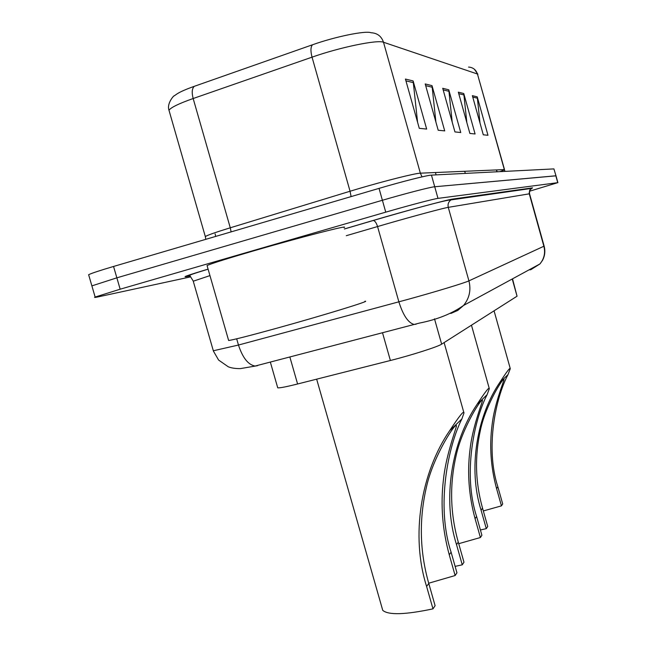 <?xml version="1.0" encoding="UTF-8"?>
<svg xmlns="http://www.w3.org/2000/svg" width="646" height="646" viewBox="0 0 646 646"><rect width="100%" height="100%" fill="white"/><g stroke="black" fill="none" stroke-linecap="round" stroke-linejoin="round"><path stroke-width="0.97" d="M512.52 278.838L517.05 296.207L441.646 344.156C438.093 346.692 411.365 355.235 390.386 360.5L297.596 383.99C286.348 386.801 279.726 388.084 277.732 387.826L277.578 387.301M190.723 276.851L98.281 296.845C94.865 297.58 93.815 297.644 95.14 297.047L120.164 289.198L385.751 212.154C408.91 205.42 434.112 198.79 437.988 198.379L557.74 182.673L529.567 191.208M88.801 275.293L88.631 274.712C91.441 273.29 99.75 270.545 113.551 266.459L379.032 188.382C402.175 181.55 427.466 175.171 431.447 175.114L553.913 168.905L555.996 175.825L434.718 186.751L555.826 175.793L557.74 182.673M379.032 188.382L382.392 200.268C405.543 193.493 430.793 186.985 434.718 186.751C430.793 186.985 405.543 193.493 382.392 200.268L116.861 277.828L382.392 200.268L385.751 212.154M92.023 286.356L91.885 285.879L116.861 277.828L91.885 285.879L95.14 297.047M280.332 359.451L273.226 361.316M405.43 79.046L419.286 128.328L426.659 129.071L413.133 80.96L405.43 79.046M417.582 122.264L413.133 80.96M425.205 83.948L438.198 130.242L444.714 130.896L432.012 85.643L425.205 83.948M435.913 122.102L432.012 85.643M472.355 95.648L483.297 134.804L487.972 135.272L477.241 96.86L472.355 95.648M480.002 123.006L477.241 96.86M458.337 92.168L469.884 133.447L475.085 133.972L463.763 93.517L458.337 92.168M466.84 122.554L463.763 93.517M442.72 88.292L454.945 131.929L460.743 132.519L448.776 89.802L442.72 88.292M452.224 122.231L448.776 89.802M205.46 237.074L168.986 110.264C166.402 102.916 174.969 94.421 174.097 95.955L177.02 93.896C180.452 91.708 186.218 89.18 194.325 86.314L312.591 44.744C335.048 36.725 365.16 30.556 370.844 32.68L371.434 32.768C377.458 33.188 381.479 36.346 383.506 42.248C377.579 39.535 340.079 47.255 312.042 57.163L193.162 98.523C178.837 103.594 170.778 107.511 168.986 110.264L169.43 111.806M553.913 168.905L555.988 175.793M501.441 505.866L496.564 488.562C490.798 467.3 489.305 446.071 492.082 424.858C494.368 404.654 503.008 383.611 504.009 379.614C504.066 376.053 486.034 404.073 480.576 429.461C474.592 455.979 475.254 482.215 482.546 508.168L481.084 510.211C467.785 468.423 477.055 415.927 499.665 382.634C506.666 371.757 510.211 367.106 510.283 368.672L507.998 374.623C495.732 397.54 485.098 447.767 497.848 486.761L502.701 503.977L501.441 505.866L483.329 510.946M482.546 508.168L487.722 526.506L486.293 528.654L480.414 529.978M481.084 510.211L486.293 528.654M480.406 537.52L475.068 518.641C468.834 495.684 467.139 472.775 469.973 449.907C472.307 428.104 481.27 405.478 482.457 400.633C482.812 395.95 462.463 426.917 456.238 455.083C449.479 484.427 450.165 513.441 458.28 542.131L456.52 544.594C441.904 498.736 451.845 441.291 477.095 404.323C485.243 391.791 489.313 386.574 489.321 388.69L487.092 394.714C474.245 419.238 462.649 474.002 476.603 516.493L481.9 535.259L480.406 537.52L458.725 543.69M458.28 542.131L463.973 562.23L462.253 564.822L455.123 566.38M456.52 544.594L462.253 564.822M455.131 575.538L449.245 554.777C442.453 529.865 440.499 505.019 443.374 480.228C445.716 456.577 454.97 432.142 456.415 426.142C457.255 419.795 433.95 454.38 426.683 486.018C418.923 518.883 419.625 551.353 428.774 583.427L426.61 586.455C410.388 535.655 421.079 472.242 449.656 430.696C459.338 415.943 464.111 410.04 463.973 412.98L461.874 418.955C448.445 445.296 435.695 505.503 451.102 552.185L456.948 572.808L455.131 575.538L428.71 583.217M428.774 583.427L435.097 605.673L432.982 608.863C405.236 614.734 388.496 615.242 382.755 610.365L316.653 379.162M381.947 607.539L382.755 610.365M426.61 586.455L432.982 608.863M228.506 340.038L228.644 340.507C233.771 339.739 249.647 335.694 276.262 328.37C322.685 315.563 372.443 300.277 364.917 301.262M207.205 266.063L207.051 265.53C211.807 263.423 227.465 258.497 254.023 250.753C300.358 237.268 350.883 224.323 343.987 227.554M512.238 278.991L517.05 296.207M289.852 356.963L297.596 383.99M382.497 332.714L390.386 360.5M434.492 318.825L441.646 344.156M529.082 269.842L530.713 269.753L539.935 263.939L463.57 305.437L457.804 310.411L450.851 313.463M213.325 350.77L238.471 345.037L407.65 299.453C435.315 291.855 464.934 282.843 468.923 280.865L544.142 246.118L529.55 193.784L448.267 207.35C443.891 207.988 413.933 216.03 386.316 224L346.296 235.693M344.383 228.95L373.033 220.504C405.745 210.838 447.686 199.582 452.798 199.049L532.546 187.849L529.744 190.013L529.147 193.356L543.892 246.32C545.507 252.877 544.19 258.747 539.935 263.939L542.462 260.443C544.885 255.937 545.45 251.173 544.15 246.166M373.033 220.504L373.283 220.48C374.955 220.819 376.376 222.846 377.555 226.544L398.873 301.844C403.12 315.313 408.199 322.847 414.11 324.445L416.194 324.171M532.546 187.849L531.149 188.567M189.795 275.979L189.238 276.092M189.851 276.044L188.462 276.262C180.274 277.917 186.815 275.535 208.085 269.132M437.988 198.379L431.447 175.114M120.164 289.198L113.551 266.459M236.678 338.819L238.471 345.037C242.678 357.844 248.217 364.853 255.113 366.048L419.407 323.089C437.172 319.576 451.893 313.698 463.57 305.437C469.424 298.226 471.209 290.03 468.923 280.865L448.267 207.35C447.581 204.273 448.486 201.794 450.965 199.905C445.885 199.751 404.598 211.355 373.283 220.48L344.391 228.999M209.95 275.608L193.259 281.204M452.798 199.049L450.965 199.905L531.222 188.454C529.938 189.658 529.381 191.426 529.542 193.752M208.101 269.18C190.166 274.647 190.118 274.97 189.754 275.446L193.186 280.97L213.422 351.109L218.606 360.064L228.264 366.783C231.349 368.05 235.394 368.656 240.393 368.608L257.592 365.668M496.281 169.93L497.129 171.788M422.04 176.875L420.36 173.176L504.138 169.599L505.164 171.376M312.591 44.744C310.613 46.73 310.427 50.873 312.042 57.163L350.059 191.24L358.635 188.664C385.686 180.654 415.548 173.193 420.36 173.176L383.506 42.248L477.451 74.015C475.981 69.711 473.017 67.402 468.568 67.071M194.325 86.314C191.999 88.381 191.612 92.451 193.162 98.523L230.275 227.796L350.059 191.24L351.101 196.594M504.518 169.632L477.451 74.015L504.841 171.392M205.759 239.343L205.331 236.541C207.503 235.152 215.821 232.237 230.275 227.796L231.106 231.882M504.243 169.946L499.964 171.642M464.708 171.279L465.298 173.403M443.164 89.891L449.067 91.32M458.757 93.678L464.038 94.962M472.751 97.078L477.499 98.232M425.682 85.643L432.319 87.258M405.93 80.847L413.464 82.672M507.998 374.623L499.665 382.634M497.848 486.761L496.564 488.562M487.092 394.714L477.095 404.323M476.603 516.493L475.068 518.641M461.874 418.955L449.656 430.696M451.102 552.185L449.245 554.777M270.335 362.067L277.732 387.826M557.894 182.665L555.996 175.825M496.588 169.922L497.105 171.763M474.39 69.243L477.895 74.29M88.631 274.712L91.885 285.879M215.667 236.428L215.118 233.9M436.09 174.88L435.428 172.53M510.178 368.285L494.061 310.823M489.159 388.117L471.459 325.196M482.465 400.633L482.312 400.1M463.723 412.1L444.109 342.59M456.423 426.142L456.189 425.318M228.644 340.507L207.051 265.53"/></g></svg>
